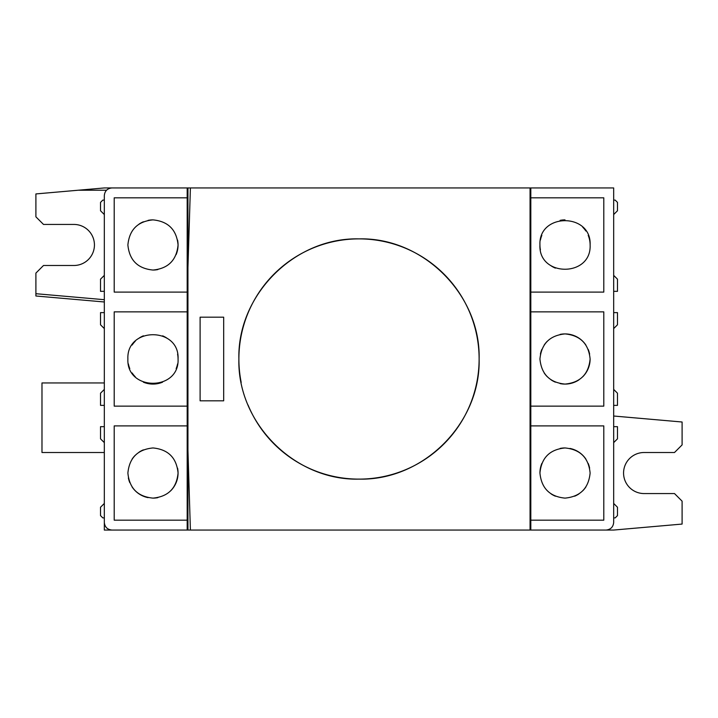 <?xml version="1.0" encoding="UTF-8"?>
<svg xmlns="http://www.w3.org/2000/svg" width="718" height="718" viewBox="0 0 718 718"><rect width="100%" height="100%" fill="white"/><g stroke="black" fill="none" stroke-linecap="round" stroke-linejoin="round"><path stroke-width="1.08" d="M114.207 311.863L114.207 406.137L187.183 406.137L187.183 311.863L114.207 311.863L114.207 359M178.064 359C179.617 391.355 126.368 391.382 127.885 359C126.377 326.6 179.644 326.672 178.064 359A25.085 25.085 0 0 0 177.579 354.118M114.207 425.9L114.207 520.173L187.183 520.173L187.183 425.9L114.207 425.9L114.207 520.173M170.704 490.78A25.085 25.085 0 0 0 178.064 473.036C176.565 488.285 168.2 496.65 152.979 498.121C137.739 496.632 129.375 488.276 127.885 473.036C129.375 457.797 137.73 449.441 152.979 447.951C168.209 449.432 176.574 457.788 178.064 473.036A25.085 25.085 0 0 0 177.579 468.145M114.207 197.827L114.207 292.1L187.183 292.1L187.183 197.827L114.207 197.827L114.207 292.1M176.152 254.576A25.085 25.085 0 0 0 178.064 244.964C176.565 260.221 168.2 268.577 152.979 270.049C137.739 268.568 129.375 260.203 127.885 244.964C129.375 229.733 137.73 221.368 152.979 219.879C168.209 221.359 176.574 229.724 178.064 244.964A25.085 25.085 0 0 0 177.579 240.072M530.817 197.827L530.817 292.1L603.793 292.1L603.793 197.827L530.817 197.827L530.817 187.945L530.055 187.945L530.055 530.055L530.817 530.055L530.817 425.9L603.793 425.9L603.793 520.173L603.793 425.9M590.115 244.964C591.623 277.372 538.356 277.292 539.936 244.964C538.383 212.609 591.632 212.582 590.115 244.964A25.085 25.085 0 0 0 588.204 235.36M565.021 447.951L565.021 447.951C580.261 449.432 588.625 457.797 590.115 473.036C588.625 488.267 580.27 496.632 565.021 498.121C549.791 496.641 541.426 488.276 539.936 473.036C541.435 457.779 549.8 449.423 565.021 447.951A25.085 25.085 0 0 0 560.148 448.427M530.817 520.173L603.793 520.173M603.793 406.137L603.793 311.863L530.817 311.863L530.817 406.137L603.793 406.137L603.793 311.863M582.774 376.735A25.085 25.085 0 0 0 590.115 359C588.625 374.231 580.261 382.595 565.021 384.085C549.791 382.604 541.426 374.249 539.936 359C541.435 343.751 549.8 335.387 565.021 333.915A25.085 25.085 0 0 0 560.139 334.391M166.926 338.151A25.085 25.085 0 0 0 162.618 335.836M143.394 335.809A25.085 25.085 0 0 0 139.059 338.124M135.244 341.256A25.085 25.085 0 0 0 132.13 345.044M143.367 449.863A25.085 25.085 0 0 0 139.041 452.178M135.226 455.302A25.085 25.085 0 0 0 132.121 459.098M128.369 477.937A25.085 25.085 0 0 0 129.796 482.631M132.121 486.975A25.085 25.085 0 0 0 148.07 497.637M152.979 219.879A25.085 25.085 0 0 0 148.079 220.363M143.367 221.79A25.085 25.085 0 0 0 139.041 224.106M585.879 231.016A25.085 25.085 0 0 0 582.756 227.22M564.994 219.879A25.085 25.085 0 0 0 560.121 220.363M541.848 235.36A25.085 25.085 0 0 0 540.421 240.054M541.848 463.424A25.085 25.085 0 0 0 539.936 473.036M551.092 493.903A25.085 25.085 0 0 0 555.418 496.21M547.287 341.256A25.085 25.085 0 0 0 544.172 345.053M541.848 349.388A25.085 25.085 0 0 0 540.421 354.091M544.172 372.947A25.085 25.085 0 0 0 547.287 376.744M551.092 379.867A25.085 25.085 0 0 0 555.409 382.173M560.13 383.609A25.085 25.085 0 0 0 578.959 379.858M248.042 405.015A120.121 120.121 0 0 0 479.121 359A120.121 120.121 0 0 0 359 238.879A120.121 120.121 0 0 0 241.194 382.434M479.121 359C480.773 294.892 423.288 237.299 359.135 238.879C294.604 237.254 237.29 294.856 238.879 359C237.227 423.225 294.838 480.755 358.973 479.121C423.243 480.719 480.71 423.279 479.121 359M104.325 214.556L100.52 210.751L100.52 202.395L102.8 200.107L104.325 200.107L104.325 291.337L100.52 291.337L100.52 279.176L104.325 275.371M589.631 354.091A25.085 25.085 0 0 0 588.204 349.406M585.879 345.062A25.085 25.085 0 0 0 565.021 333.915C580.261 335.396 588.625 343.76 590.115 359M574.633 496.21A25.085 25.085 0 0 0 578.959 493.894M582.774 490.771A25.085 25.085 0 0 0 585.879 486.975M589.631 468.127A25.085 25.085 0 0 0 588.204 463.442M585.879 459.089A25.085 25.085 0 0 0 569.93 448.436M539.936 244.964A25.085 25.085 0 0 0 540.421 249.846M551.074 265.813A25.085 25.085 0 0 0 555.382 268.128M613.675 426.663L617.48 426.663L617.48 438.824L613.675 442.629M613.675 503.444L617.48 507.249L617.48 515.605L615.2 517.893L613.675 517.893M104.325 503.444L104.325 517.893L102.8 517.893L100.52 515.605L100.52 507.249L104.325 503.444L104.325 442.629L100.52 438.824L100.52 426.663L104.325 426.663L104.325 405.374L100.52 405.374L100.52 393.213L104.325 389.407L104.325 328.593L100.52 324.787L100.52 312.626L104.325 312.626L104.325 291.337M152.979 270.049A25.085 25.085 0 0 0 157.852 269.573M152.979 498.121A25.085 25.085 0 0 0 157.852 497.646M128.369 363.909A25.085 25.085 0 0 0 129.796 368.603M132.121 372.947A25.085 25.085 0 0 0 135.244 376.744M143.394 382.182A25.085 25.085 0 0 0 162.582 382.173M176.152 368.603A25.085 25.085 0 0 0 177.579 363.909M613.675 291.337L617.48 291.337L617.48 279.176L613.675 275.371M613.675 312.626L617.48 312.626L617.48 324.787L613.675 328.593M613.675 405.374L617.48 405.374L617.48 393.213L613.675 389.407M223.675 400.815L223.675 317.185L200.107 317.185L200.107 400.815L223.675 400.815L200.107 400.815M613.675 200.107L615.2 200.107L617.48 202.395L617.48 210.751L613.675 214.556M613.675 416.018L682.1 422.004L682.1 444.909L674.498 452.511L644.091 452.511A20.526 20.526 0 0 0 623.565 473.036A20.526 20.526 0 0 0 644.091 493.562L674.498 493.562L682.1 501.164L682.1 524.068L613.675 530.055L530.817 530.055L606.073 530.055C610.659 529.57 613.199 527.039 613.675 522.453L613.675 187.945L530.817 187.945M104.325 301.982L35.9 295.995L35.9 273.091L43.502 265.489L73.909 265.489A20.526 20.526 0 0 0 94.435 244.964A20.526 20.526 0 0 0 73.909 224.438L43.502 224.438L35.9 216.836L35.9 193.932L78.253 190.225L106.497 190.225M104.325 452.511L41.985 452.511L41.985 382.945L104.325 382.945M104.325 312.626L104.325 328.593M104.325 389.407L104.325 405.374M104.325 426.663L104.325 442.629M187.183 289.605L187.183 311.863M187.183 403.642L187.183 425.9M131.681 530.055A2.28 2.28 0 0 0 131.69 530.055L104.325 530.055L104.325 517.893M187.183 520.173L187.183 530.055L111.927 530.055C107.341 529.57 104.801 527.039 104.325 522.453L104.325 195.547C104.801 190.961 107.341 188.43 111.927 187.945L187.945 187.945L187.945 530.055L187.945 187.945L530.055 187.945M530.055 525.495L530.817 525.495M530.055 516.368L530.817 516.368M530.817 406.137L530.817 425.9M530.817 292.1L530.817 311.863M603.793 197.827L603.793 292.1M606.073 530.055L613.675 530.055M187.183 530.055L190.396 530.055L187.945 450.357M187.183 197.827L187.183 187.945M187.945 267.643L190.396 187.945M530.055 530.055L190.396 530.055M131.69 187.945L104.325 187.945L78.253 190.225M104.325 299.693L35.9 293.707"/></g></svg>
